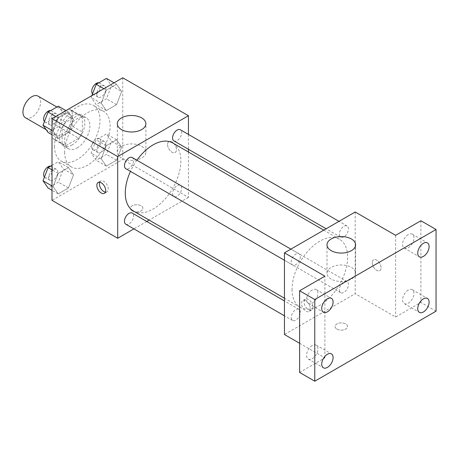<?xml version="1.0" encoding="UTF-8"?>
<svg xmlns="http://www.w3.org/2000/svg" width="459" height="459" viewBox="0 0 459 459"><rect width="100%" height="100%" fill="white"/><g stroke="black" fill="none" stroke-linecap="round" stroke-linejoin="round"><path stroke-width="0.34" stroke-dasharray="2.29 1.72" d="M25.538 117.797A12.508 7.218 120 0 0 38.045 110.579A12.508 7.218 120 0 0 38.045 96.138M53.267 129.576A12.508 7.218 120 0 0 55.86 135.302A12.508 7.218 120 0 0 68.368 128.084A12.508 7.218 120 0 0 68.368 113.643A12.508 7.218 120 0 0 58.729 116.993A12.508 7.218 120 0 0 53.267 129.576M55.631 116.546L68.592 109.058A16.977 9.805 120 0 1 70.6 109.77A16.977 9.805 120 0 1 72.218 111.153L72.218 126.122A16.977 9.805 120 0 1 68.592 132.399L55.631 139.886A16.977 9.805 120 0 1 53.623 139.175A16.977 9.805 120 0 1 52.005 137.792L52.005 122.823A16.977 9.805 120 0 1 55.631 116.546L65.735 122.381L78.701 114.893L68.592 109.058M68.592 132.399L78.701 138.234L65.735 145.721L55.631 139.886M52.005 137.792L62.114 143.627L62.114 128.658L52.005 122.823M62.114 143.627A16.977 9.805 120 0 0 63.726 145.01A16.977 9.805 120 0 0 65.735 145.721M78.701 138.234A16.977 9.805 120 0 0 82.327 131.957L72.218 126.122M78.701 114.893A16.977 9.805 120 0 1 80.709 115.605A16.977 9.805 120 0 1 82.327 116.988L82.327 131.957M65.735 122.381A16.977 9.805 120 0 0 62.114 128.658M72.218 144.895A17.867 10.316 -60 0 1 63.285 145.778A17.867 10.316 -60 0 1 63.285 125.152A17.867 10.316 -60 0 1 81.151 114.836A17.867 10.316 -60 0 1 83.888 129.151A17.867 10.316 -60 0 1 72.218 144.895M77.273 147.809A17.867 10.316 120 0 0 88.943 132.066A17.867 10.316 120 0 0 86.206 117.751A17.867 10.316 120 0 0 72.436 122.536A17.867 10.316 120 0 0 64.639 140.517A17.867 10.316 120 0 0 68.339 148.699A17.867 10.316 120 0 0 77.273 147.809M82.327 116.988L72.218 111.153M54.535 146.352A32.159 18.567 120 0 0 61.19 161.075A32.159 18.567 120 0 0 93.349 142.508A32.159 18.567 120 0 0 93.349 105.375A32.159 18.567 120 0 0 68.569 113.993A32.159 18.567 120 0 0 54.535 146.352M64.639 152.187A32.159 18.567 120 0 0 71.3 166.91A32.159 18.567 120 0 0 103.459 148.343A32.159 18.567 120 0 0 103.459 111.21A32.159 18.567 120 0 0 78.678 119.822A32.159 18.567 120 0 0 64.639 152.187M121.641 147.052L116.54 160.208L106.327 166.106L101.221 158.843L106.327 145.681L116.54 139.788L121.641 147.052L116.54 160.208L106.327 166.106L101.221 158.843L106.327 145.681L116.54 139.788L121.641 147.052L111.537 141.217L106.431 154.373L96.218 160.271L91.112 153.008L96.218 139.846L106.431 133.953L111.537 141.217M121.641 91.502L116.54 104.663L106.327 110.556L101.221 103.292L106.327 90.136L116.54 84.238L121.641 91.502L116.54 104.663L106.327 110.556L101.221 103.292L106.327 90.136L116.54 84.238L121.641 91.502L111.537 85.667L106.431 98.828L96.218 104.721L91.112 97.457L91.817 95.656M122.748 77.795L122.748 159.48L52.005 200.325M73.538 174.827L68.431 187.983L58.218 193.882L53.112 186.618L58.218 173.456L68.431 167.564L73.538 174.827L68.431 187.983L58.218 193.882L53.112 186.618L58.218 173.456L68.431 167.564L73.538 174.827L63.428 168.992L58.322 182.148L48.115 188.047M73.538 119.277L68.431 132.433L58.218 138.331L53.112 131.067L58.218 117.906L68.431 112.013L73.538 119.277L68.431 132.433L58.218 138.331L53.112 131.067L58.218 117.906L68.431 112.013L73.538 119.277L63.428 113.442L58.322 126.598L48.115 132.496M188.442 152.021L188.442 197.41L122.748 159.48M188.442 197.41L149.141 220.102M146.765 221.468L133.902 228.898M132.226 210.899A6.254 3.609 0 0 0 139.043 211.685A6.254 3.609 0 0 0 142.898 208.352A6.254 3.609 0 0 0 136.65 204.737A6.254 3.609 0 0 0 130.396 208.352A6.254 3.609 0 0 0 132.226 210.899A6.254 3.609 0 0 0 139.043 211.679A6.254 3.609 0 0 0 142.898 208.346A6.254 3.609 0 0 0 136.65 204.737A6.254 3.609 0 0 0 130.396 208.346A6.254 3.609 0 0 0 132.226 210.899M133.42 211.025A39.308 22.692 120 0 0 172.722 188.333A39.308 22.692 120 0 0 172.722 142.95M136.897 160.22A39.308 22.692 120 0 0 130.465 171.362M188.442 134.435L188.442 149.284M173.909 140.896A6.432 3.712 120 0 0 180.341 137.184A6.432 3.712 120 0 0 180.341 129.754M172.578 193.497A6.432 3.712 120 0 0 173.909 196.446A6.432 3.712 120 0 0 180.341 192.728A6.432 3.712 120 0 0 180.341 185.304A6.432 3.712 120 0 0 175.384 187.025A6.432 3.712 120 0 0 172.578 193.497M125.8 224.216A6.432 3.712 120 0 0 132.232 220.504A6.432 3.712 120 0 0 132.232 213.079M132.232 157.529A6.432 3.712 -60 0 1 133.563 160.472A6.432 3.712 -60 0 1 130.758 166.944A6.432 3.712 -60 0 1 125.8 168.671M167.598 144.528A6.254 3.609 -120 0 0 170.329 150.822A6.254 3.609 -120 0 0 175.149 152.497A6.254 3.609 -120 0 0 175.149 145.279A6.254 3.609 -120 0 0 168.895 141.665A6.254 3.609 -120 0 0 167.598 144.528A6.254 3.609 -120 0 0 170.323 150.827A6.254 3.609 -120 0 0 175.143 152.497A6.254 3.609 -120 0 0 175.143 145.279A6.254 3.609 -120 0 0 168.889 141.67A6.254 3.609 -120 0 0 167.592 144.533M99.695 182.246A6.254 3.609 60 0 1 100.693 181.041A6.254 3.609 60 0 1 105.513 182.716A6.254 3.609 60 0 1 108.244 189.01A6.254 3.609 60 0 1 106.947 191.873A6.254 3.609 60 0 1 105.404 192.137M121.486 158.005A14.292 8.251 180 0 1 117.303 152.17A14.292 8.251 180 0 1 131.595 143.919A14.292 8.251 180 0 1 145.887 152.17A14.292 8.251 180 0 1 137.063 159.795A14.292 8.251 180 0 1 121.486 158.005M292.033 289.308A39.308 22.692 120 0 0 300.175 307.3A39.308 22.692 120 0 0 339.476 284.609A39.308 22.692 120 0 0 339.476 239.225A39.308 22.692 120 0 0 309.188 249.753A39.308 22.692 120 0 0 292.033 289.308M300.318 256.747A6.432 3.712 -60 0 1 297.512 263.219A6.432 3.712 -60 0 1 292.555 264.946A6.432 3.712 -60 0 1 292.555 257.516A6.432 3.712 -60 0 1 298.987 253.804A6.432 3.712 -60 0 1 300.318 256.747M339.333 289.772A6.432 3.712 120 0 0 340.664 292.722A6.432 3.712 120 0 0 347.096 289.004A6.432 3.712 120 0 0 347.096 281.579A6.432 3.712 120 0 0 342.139 283.301A6.432 3.712 120 0 0 339.333 289.772M291.224 317.548A6.432 3.712 120 0 0 292.555 320.491A6.432 3.712 120 0 0 298.987 316.779A6.432 3.712 120 0 0 298.987 309.355A6.432 3.712 120 0 0 294.03 311.076A6.432 3.712 120 0 0 291.224 317.548M339.333 234.228A6.432 3.712 120 0 0 340.664 237.171A6.432 3.712 120 0 0 347.096 233.459A6.432 3.712 120 0 0 347.096 226.029A6.432 3.712 120 0 0 342.139 227.756A6.432 3.712 120 0 0 339.333 234.228M355.197 211.995L355.197 293.685L284.454 334.531M436.05 311.191L420.892 302.435L395.624 317.026L355.197 293.685M299.612 343.28L324.88 357.871L299.612 372.456M336.883 329.057A6.254 3.609 0 0 0 343.693 329.843A6.254 3.609 0 0 0 347.555 326.504A6.254 3.609 0 0 0 341.301 322.895A6.254 3.609 0 0 0 335.047 326.504A6.254 3.609 0 0 0 336.883 329.057A6.254 3.609 0 0 0 343.693 329.837A6.254 3.609 0 0 0 347.555 326.498A6.254 3.609 0 0 0 341.301 322.889A6.254 3.609 0 0 0 335.047 326.498A6.254 3.609 0 0 0 336.883 329.051M395.624 235.335L395.624 317.026M372.255 262.686A6.254 3.609 -120 0 0 374.98 268.98A6.254 3.609 -120 0 0 379.8 270.655A6.254 3.609 -120 0 0 379.8 263.432A6.254 3.609 -120 0 0 373.546 259.823A6.254 3.609 -120 0 0 372.255 262.686A6.254 3.609 -120 0 0 374.98 268.98A6.254 3.609 -120 0 0 379.8 270.655A6.254 3.609 -120 0 0 379.8 263.437A6.254 3.609 -120 0 0 373.546 259.828A6.254 3.609 -120 0 0 372.249 262.686M324.88 357.871L324.88 276.18M310.353 308.637A6.254 3.609 60 0 1 309.056 311.5A6.254 3.609 60 0 1 302.802 307.886A6.254 3.609 60 0 1 302.802 300.668A6.254 3.609 60 0 1 307.622 302.343A6.254 3.609 60 0 1 310.353 308.637M312.9 307.163A6.254 3.609 60 0 1 311.604 310.026A6.254 3.609 60 0 1 305.35 306.417A6.254 3.609 60 0 1 305.35 299.199A6.254 3.609 60 0 1 310.169 300.874A6.254 3.609 60 0 1 312.9 307.163M331.197 279.078A14.292 8.251 180 0 1 327.009 273.243A14.292 8.251 180 0 1 341.301 264.992A14.292 8.251 180 0 1 355.593 273.243A14.292 8.251 180 0 1 346.774 280.868A14.292 8.251 180 0 1 331.197 279.078M408.258 290.099A8.032 4.636 120 0 0 403.008 297.18A8.032 4.636 120 0 0 404.241 303.617A8.032 4.636 120 0 0 412.274 298.981A8.032 4.636 120 0 0 412.274 289.704A8.032 4.636 120 0 0 408.258 290.099M408.258 234.555A8.032 4.636 120 0 0 403.008 241.629A8.032 4.636 120 0 0 404.241 248.067A8.032 4.636 120 0 0 412.274 243.431A8.032 4.636 120 0 0 412.274 234.153A8.032 4.636 120 0 0 408.258 234.555M420.892 220.745L420.892 302.435M312.246 345.535A8.032 4.636 120 0 0 306.996 352.61A8.032 4.636 120 0 0 308.23 359.047A8.032 4.636 120 0 0 316.262 354.411A8.032 4.636 120 0 0 316.262 345.134A8.032 4.636 120 0 0 312.246 345.535M312.246 289.985A8.032 4.636 120 0 0 306.996 297.065A8.032 4.636 120 0 0 308.23 303.497A8.032 4.636 120 0 0 316.262 298.861A8.032 4.636 120 0 0 316.262 289.589A8.032 4.636 120 0 0 312.246 289.985M58.322 106.178L63.428 113.442M48.671 121.962A6.432 3.712 120 0 0 50.002 124.905A6.432 3.712 120 0 0 56.434 121.193A6.432 3.712 120 0 0 56.434 113.769A6.432 3.712 120 0 0 51.477 115.49A6.432 3.712 120 0 0 48.671 121.962M68.431 132.433L58.322 126.598M58.218 138.331L52.005 134.745M53.112 131.067L52.005 130.425M58.218 117.906L55.746 116.477M68.431 112.013L65.953 110.585M44.431 121.572A6.432 3.712 120 0 0 44.948 121.991A6.432 3.712 120 0 0 51.379 118.279A6.432 3.712 120 0 0 51.379 110.848A6.432 3.712 120 0 0 50.679 110.59M106.431 78.403L111.537 85.667M96.78 94.187A6.432 3.712 120 0 0 98.111 97.13A6.432 3.712 120 0 0 104.543 93.418A6.432 3.712 120 0 0 104.543 85.994A6.432 3.712 120 0 0 99.586 87.715A6.432 3.712 120 0 0 96.78 94.187M116.54 104.663L106.431 98.828M106.327 110.556L96.218 104.721M101.221 103.292L91.112 97.457M106.327 90.136L103.849 88.702M116.54 84.238L114.062 82.809M92.534 93.797A6.432 3.712 120 0 0 93.057 94.215A6.432 3.712 120 0 0 99.488 90.503A6.432 3.712 120 0 0 99.488 83.073A6.432 3.712 120 0 0 98.788 82.815M52.005 165.372L58.322 161.729L63.428 168.992M48.671 177.513A6.432 3.712 120 0 0 50.002 180.456A6.432 3.712 120 0 0 56.434 176.744A6.432 3.712 120 0 0 56.434 169.314A6.432 3.712 120 0 0 51.477 171.041A6.432 3.712 120 0 0 48.671 177.513M68.431 187.983L58.322 182.148M58.218 193.882L52.005 190.29M53.112 186.618L52.005 185.975M58.218 173.456L52.005 169.87M68.431 167.564L58.322 161.729M44.431 177.117A6.432 3.712 120 0 0 44.948 177.541A6.432 3.712 120 0 0 51.379 173.823A6.432 3.712 120 0 0 51.379 166.399A6.432 3.712 120 0 0 50.679 166.141M96.78 149.737A6.432 3.712 120 0 0 98.111 152.681A6.432 3.712 120 0 0 104.543 148.968A6.432 3.712 120 0 0 104.543 141.544A6.432 3.712 120 0 0 99.586 143.265A6.432 3.712 120 0 0 96.78 149.737M116.54 160.208L106.431 154.373M106.327 166.106L96.218 160.271M101.221 158.843L91.112 153.008M106.327 145.681L96.218 139.846M116.54 139.788L106.431 133.953M91.725 146.823A6.432 3.712 120 0 0 93.057 149.766A6.432 3.712 120 0 0 99.488 146.054A6.432 3.712 120 0 0 99.488 138.624A6.432 3.712 120 0 0 94.531 140.345A6.432 3.712 120 0 0 91.725 146.823M46.141 129.69L55.86 135.302M56.882 107.01L68.368 113.643M86.206 117.751L81.151 114.836M68.339 148.699L63.285 145.778M80.709 115.605L70.6 109.77M63.726 145.01L53.623 139.175M103.459 111.21L93.349 105.375M71.3 166.91L61.19 161.075M100.693 181.041L98.146 182.51M106.947 191.873L104.4 193.342M145.887 152.17L145.887 123.741M117.303 152.17L117.303 123.741M339.476 239.225L323.756 230.148M300.175 307.3L284.454 298.224M284.454 260.264L292.555 264.946M290.886 249.128L298.987 253.804M347.096 281.579L180.341 185.304M340.664 292.722L173.909 196.446M298.987 309.355L284.454 300.961M292.555 320.491L284.454 315.815M347.096 226.029L338.994 221.353M340.664 237.171L326.131 228.777M305.35 299.199L302.802 300.668M311.604 310.026L309.056 311.5M355.593 273.243L355.593 244.813M327.009 273.243L327.009 244.813M404.241 303.617L419.4 312.367M412.274 289.704L427.432 298.453M308.23 359.047L323.388 367.802M316.262 345.134L331.421 353.889M308.23 303.497L323.388 312.252M316.262 289.589L331.421 298.339M404.241 248.067L419.4 256.822M412.274 234.153L427.432 242.909M56.434 113.769L51.379 110.848M50.002 124.905L44.948 121.991M104.543 85.994L99.488 83.073M98.111 97.13L93.057 94.215M56.434 169.314L51.379 166.399M50.002 180.456L44.948 177.541M104.543 141.544L99.488 138.624M98.111 152.681L93.057 149.766"/><path stroke-width="0.69" d="M56.882 107.01L38.045 96.138A12.508 7.218 120 0 0 28.406 99.488A12.508 7.218 120 0 0 22.95 112.071A12.508 7.218 120 0 0 25.538 117.797L46.141 129.69M133.902 228.898L117.699 238.255L52.005 200.325L52.005 118.634L122.748 77.795L188.442 115.72L188.442 134.435M149.141 220.102L146.765 221.468M130.465 171.362A39.308 22.692 120 0 0 125.278 193.032A39.308 22.692 120 0 0 133.42 211.025L284.454 298.224M323.756 230.148L172.722 142.95A39.308 22.692 120 0 0 136.897 160.22M188.442 149.284L188.442 152.021M117.699 238.255L117.699 156.565L188.442 115.72M338.994 221.353L180.341 129.754A6.432 3.712 120 0 0 175.384 131.475A6.432 3.712 120 0 0 172.578 137.952A6.432 3.712 120 0 0 173.909 140.896L326.131 228.777M284.454 300.961L132.232 213.079A6.432 3.712 120 0 0 127.275 214.801A6.432 3.712 120 0 0 124.469 221.272A6.432 3.712 120 0 0 125.8 224.216L284.454 315.815M284.454 260.264L125.8 168.671A6.432 3.712 -60 0 1 125.8 161.241A6.432 3.712 -60 0 1 132.232 157.529L290.886 249.128M117.699 156.565L52.005 118.634M121.486 129.576A14.292 8.251 180 0 1 117.303 123.741A14.292 8.251 180 0 1 131.595 115.49A14.292 8.251 180 0 1 145.887 123.741A14.292 8.251 180 0 1 137.063 131.366A14.292 8.251 180 0 1 121.486 129.576M105.696 190.479A6.254 3.609 60 0 1 104.4 193.342A6.254 3.609 60 0 1 98.146 189.733A6.254 3.609 60 0 1 98.146 182.51A6.254 3.609 60 0 1 102.965 184.185A6.254 3.609 60 0 1 105.696 190.479M105.404 192.137A6.254 3.609 60 0 1 100.693 188.259A6.254 3.609 60 0 1 99.695 182.246M299.612 343.28L284.454 334.531L284.454 252.84L355.197 211.995L395.624 235.335L420.892 220.745L436.05 229.5L436.05 311.191L314.771 381.205L299.612 372.456L299.612 290.765L324.88 276.18L284.454 252.84M314.771 381.205L314.771 299.52L299.612 290.765M314.771 299.52L436.05 229.5M331.197 250.648A14.292 8.251 180 0 1 327.009 244.813A14.292 8.251 180 0 1 341.301 236.563A14.292 8.251 180 0 1 355.593 244.813A14.292 8.251 180 0 1 346.774 252.439A14.292 8.251 180 0 1 331.197 250.648M423.416 256.42A8.032 4.636 -60 0 1 419.4 256.822A8.032 4.636 -60 0 1 418.172 250.384A8.032 4.636 -60 0 1 423.416 243.304A8.032 4.636 -60 0 1 427.432 242.909A8.032 4.636 -60 0 1 428.666 249.346A8.032 4.636 -60 0 1 423.416 256.42M327.405 311.856A8.032 4.636 -60 0 1 323.388 312.252A8.032 4.636 -60 0 1 322.161 305.814A8.032 4.636 -60 0 1 327.405 298.734A8.032 4.636 -60 0 1 331.421 298.339A8.032 4.636 -60 0 1 332.655 304.776A8.032 4.636 -60 0 1 327.405 311.856M327.405 367.401A8.032 4.636 -60 0 1 323.388 367.802A8.032 4.636 -60 0 1 322.161 361.365A8.032 4.636 -60 0 1 327.405 354.285A8.032 4.636 -60 0 1 331.421 353.889A8.032 4.636 -60 0 1 332.655 360.326A8.032 4.636 -60 0 1 327.405 367.401M423.416 311.971A8.032 4.636 -60 0 1 419.4 312.367A8.032 4.636 -60 0 1 418.172 305.929A8.032 4.636 -60 0 1 423.416 298.855A8.032 4.636 -60 0 1 427.432 298.453A8.032 4.636 -60 0 1 428.666 304.891A8.032 4.636 -60 0 1 423.416 311.971M52.005 134.745L48.115 132.496L43.008 125.232L48.115 112.071L58.322 106.178L65.953 110.585M52.005 130.425L43.008 125.232M55.746 116.477L48.115 112.071M50.679 110.59A6.432 3.712 120 0 0 46.015 113.034A6.432 3.712 120 0 0 43.616 119.047A6.432 3.712 120 0 0 44.431 121.572M91.817 95.656L96.218 84.301L106.431 78.403L114.062 82.809M103.849 88.702L96.218 84.301M98.788 82.815A6.432 3.712 120 0 0 94.124 85.259A6.432 3.712 120 0 0 91.725 91.272A6.432 3.712 120 0 0 92.534 93.797M52.005 190.29L48.115 188.047L43.008 180.783L48.115 167.621L52.005 165.372M52.005 185.975L43.008 180.783M52.005 169.87L48.115 167.621M50.679 166.141A6.432 3.712 120 0 0 46.015 168.585A6.432 3.712 120 0 0 43.616 174.592A6.432 3.712 120 0 0 44.431 177.117"/></g></svg>

